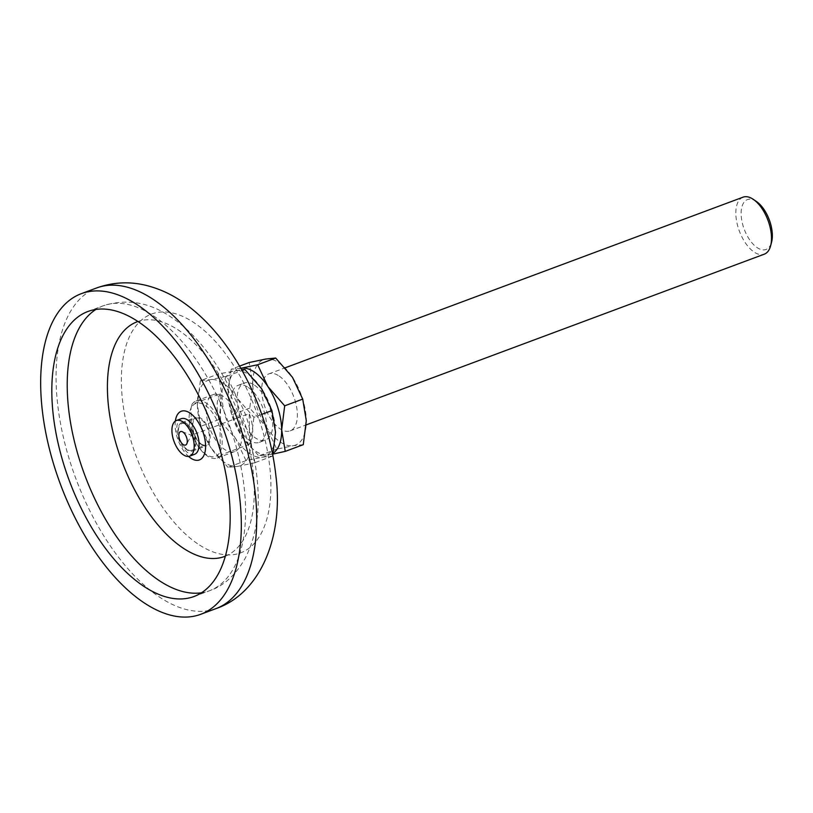 <?xml version="1.0" encoding="UTF-8"?>
<svg xmlns="http://www.w3.org/2000/svg" width="813" height="813" viewBox="0 0 813 813"><rect width="100%" height="100%" fill="white"/><g stroke="black" fill="none" stroke-linecap="round" stroke-linejoin="round"><path stroke-width="0.61" stroke-dasharray="4.07 3.05" d="M186.807 423.705A15.203 7.652 69.6 0 1 195.405 438.664A15.203 7.652 69.6 0 1 192.275 451.103A15.203 7.652 69.6 0 1 187.122 450.006A15.203 7.652 69.6 0 1 178.514 435.057A15.203 7.652 69.6 0 1 181.655 422.608A15.203 7.652 69.6 0 1 186.807 423.705M201.431 444.681A15.203 7.652 -110.4 0 0 206.583 445.778A15.203 7.652 -110.4 0 0 209.724 433.329A15.203 7.652 -110.4 0 0 201.116 418.38A15.203 7.652 -110.4 0 0 195.963 417.282A15.203 7.652 -110.4 0 0 192.833 429.731A15.203 7.652 -110.4 0 0 201.431 444.681M201.218 443.928A14.258 7.175 69.6 0 1 193.148 429.914A14.258 7.175 69.6 0 1 196.085 418.248A14.258 7.175 69.6 0 1 200.913 419.274A14.258 7.175 69.6 0 1 208.982 433.288A14.258 7.175 69.6 0 1 206.045 444.965A14.258 7.175 69.6 0 1 201.218 443.928M186.909 449.264A14.258 7.175 69.6 0 1 178.84 435.25A14.258 7.175 69.6 0 1 181.777 423.573A14.258 7.175 69.6 0 1 186.604 424.61A14.258 7.175 69.6 0 1 194.673 438.624A14.258 7.175 69.6 0 1 191.736 450.29A14.258 7.175 69.6 0 1 186.909 449.264M279.215 376.063A30.416 15.295 69.6 0 1 296.43 405.961A30.416 15.295 69.6 0 1 290.16 430.86A30.416 15.295 69.6 0 1 279.855 428.664A30.416 15.295 69.6 0 1 262.65 398.766A30.416 15.295 69.6 0 1 268.92 373.868A30.416 15.295 69.6 0 1 279.215 376.063M743.041 197.183A30.416 15.295 -110.4 0 0 735.826 213.473A30.416 15.295 -110.4 0 0 753.986 251.979A30.416 15.295 -110.4 0 0 764.281 254.174M756.486 201.533A26.616 13.384 -110.4 0 0 741.131 213.86A26.616 13.384 -110.4 0 0 754.454 245.475A26.616 13.384 -110.4 0 0 771.598 242.091M303.269 444.67L293.33 445.676L276.796 449.152L266.573 427.384A45.619 22.947 -110.4 0 0 280.018 441.815A45.619 22.947 -110.4 0 0 293.33 445.676A45.619 22.947 -110.4 0 0 306.288 420.667A45.619 22.947 -110.4 0 0 292.497 377.344A45.619 22.947 -110.4 0 0 265.739 359.041A45.619 22.947 -110.4 0 0 252.782 384.061A45.619 22.947 -110.4 0 0 266.573 427.384L249.764 408.075L252.782 384.061L249.205 362.517M248.432 387.537A30.416 15.295 69.6 0 1 265.638 417.435A30.416 15.295 69.6 0 1 259.367 442.333A30.416 15.295 69.6 0 1 249.073 440.138A30.416 15.295 69.6 0 1 231.857 410.23A30.416 15.295 69.6 0 1 238.128 385.342A30.416 15.295 69.6 0 1 248.432 387.537M254.581 385.24A30.416 15.295 69.6 0 1 271.796 415.138A30.416 15.295 69.6 0 1 265.526 440.036A30.416 15.295 69.6 0 1 255.231 437.841A30.416 15.295 69.6 0 1 238.016 407.943A30.416 15.295 69.6 0 1 244.286 383.045A30.416 15.295 69.6 0 1 254.581 385.24M272.782 454.863L272.487 456.144L262.548 457.15L246.004 460.625L235.79 438.857A45.619 22.947 -110.4 0 0 249.235 453.288A45.619 22.947 -110.4 0 0 262.548 457.15A45.619 22.947 -110.4 0 0 275.505 432.13A45.619 22.947 -110.4 0 0 261.705 388.817A45.619 22.947 -110.4 0 0 234.957 370.515A45.619 22.947 -110.4 0 0 221.99 395.535A45.619 22.947 -110.4 0 0 235.79 438.857L218.971 419.538L221.99 395.535L218.412 373.99L241.532 369.651M200.384 380.708L197.366 404.711A45.619 22.947 69.6 0 1 210.323 379.691A45.619 22.947 69.6 0 1 223.636 383.563A45.619 22.947 69.6 0 1 237.081 397.994L226.857 376.226L210.323 379.691L200.384 380.708L218.412 373.99M220.252 393.736A30.416 15.295 -110.4 0 0 220.628 424.406L220.252 393.736L192.041 404.254A30.416 15.295 69.6 0 1 196.096 401.002A30.416 15.295 69.6 0 1 206.4 403.197A30.416 15.295 69.6 0 1 221.024 424.081L238.422 417.587A30.416 15.295 69.6 0 1 238.798 448.258A30.416 15.295 69.6 0 1 234.744 451.51A30.416 15.295 69.6 0 1 209.815 428.431A30.416 15.295 69.6 0 1 209.439 397.77A30.416 15.295 69.6 0 1 213.504 394.518A30.416 15.295 69.6 0 1 223.799 396.714A30.416 15.295 69.6 0 1 238.422 417.587L249.235 413.563L249.611 444.233A30.416 15.295 -110.4 0 0 249.235 413.563M192.041 404.254L191.014 408.217A28.211 14.187 69.6 0 1 205.354 405.504A28.211 14.187 69.6 0 1 219.998 428.045L221.024 424.081M249.611 444.233L221.4 454.741L220.282 451.571A28.211 14.187 69.6 0 1 205.943 454.294A28.211 14.187 69.6 0 1 191.299 431.754L197.569 445.392A30.416 15.295 69.6 0 1 192.417 434.914L220.628 424.406M220.282 451.571A28.211 14.187 -110.4 0 0 219.998 428.045L220.282 451.571M175.354 421.063A25.975 13.069 -110.4 0 0 188.525 456.398M194.571 454.304A19.004 9.563 69.6 0 1 188.138 452.932A19.004 9.563 69.6 0 1 177.376 434.244A19.004 9.563 69.6 0 1 181.299 418.685M241.115 368.218L231.177 369.234L239.51 366.124M276.796 449.152L258.768 455.869L272.955 454.071M249.764 408.075L231.725 414.793L241.949 436.561L258.768 455.869M231.177 369.234L228.148 393.238L231.725 414.793M273.168 453.105A45.619 22.947 69.6 0 1 268.707 454.853A45.619 22.947 69.6 0 1 241.949 436.561A45.619 22.947 69.6 0 1 228.148 393.238A45.619 22.947 69.6 0 1 240.76 368.289M261.756 414.376L253.9 417.303L237.081 397.994A45.619 22.947 69.6 0 1 250.871 441.317L253.9 417.303M226.857 376.226L242.04 370.565M272.487 456.144L254.449 462.861L250.871 441.317A45.619 22.947 69.6 0 1 237.914 466.327L254.449 462.861M246.004 460.625L227.975 467.343L237.914 466.327A45.619 22.947 69.6 0 1 211.156 448.034L227.975 467.343M218.971 419.538L200.943 426.266L211.156 448.034A45.619 22.947 69.6 0 1 197.366 404.711L200.943 426.266M221.4 454.741A30.416 15.295 69.6 0 1 217.335 457.993A30.416 15.295 69.6 0 1 197.569 445.392M191.299 431.754A28.211 14.187 -110.4 0 1 191.014 408.217L191.299 431.754L192.417 434.914M197.478 543.673A127.458 64.115 69.6 0 1 121.381 382.313A127.458 64.115 69.6 0 1 194.785 323.208A127.458 64.115 69.6 0 1 270.892 484.568A127.458 64.115 69.6 0 1 197.478 543.673M216.126 608.551A171.065 86.056 69.6 0 1 158.189 596.203A171.065 86.056 69.6 0 1 61.382 428.004A171.065 86.056 69.6 0 1 96.656 287.954M201.482 592.789A152.061 76.493 -110.4 0 0 209.49 590.746A152.061 76.493 -110.4 0 0 240.841 466.256A152.061 76.493 -110.4 0 0 154.785 316.745A152.061 76.493 -110.4 0 0 103.292 305.769A152.061 76.493 -110.4 0 0 95.893 309.458M225.384 556.163A125.222 62.987 -110.4 0 0 250.231 453.146A125.222 62.987 -110.4 0 0 179.521 330.84A125.222 62.987 -110.4 0 0 137.936 321.501M192.275 451.103L206.583 445.778M181.777 423.573L196.085 418.248M181.655 422.608L195.963 417.282M191.736 450.29L206.045 444.965M87.895 311.501L103.292 305.769C127.295 298.29 150.293 302.355 172.275 317.944C217.132 348.066 252.894 420.575 257.558 483.735C259.987 512.2 255.932 536.946 245.374 557.962C235.831 574.933 223.87 585.858 209.49 590.746L194.094 596.478M290.16 430.86L306.227 424.874M259.367 442.333L265.526 440.036M196.096 401.002L213.504 394.518M182.153 431.652L191.38 435.219L186.736 443.949M268.92 373.868L285.211 367.791M238.128 385.342L244.286 383.045M217.335 457.993L234.744 451.51"/><path stroke-width="1.22" d="M306.227 424.874L764.281 254.174A30.416 15.295 -110.4 0 0 770.643 245.739A30.416 15.295 -110.4 0 0 771.496 237.874A30.416 15.295 -110.4 0 0 753.366 199.398A30.416 15.295 -110.4 0 0 753.346 199.378A30.416 15.295 -110.4 0 0 743.041 197.183L285.211 367.791M770.643 245.739L771.598 242.091A26.616 13.384 -110.4 0 0 772.35 235.201A26.616 13.384 -110.4 0 0 756.486 201.533L753.366 199.398M241.115 368.218A45.619 22.947 69.6 0 1 254.428 372.09A45.619 22.947 69.6 0 1 267.863 386.521L257.65 364.752L241.115 368.218A45.619 22.947 69.6 0 0 240.76 368.289M139.186 306.034A171.065 86.056 69.6 0 1 236.004 474.243A171.065 86.056 69.6 0 1 200.73 614.293A171.065 86.056 69.6 0 1 142.803 601.945A171.065 86.056 69.6 0 1 45.985 433.736A171.065 86.056 69.6 0 1 81.259 293.686A171.065 86.056 69.6 0 1 139.186 306.034M139.389 322.476A152.061 76.493 -110.4 0 0 87.895 311.501A152.061 76.493 -110.4 0 0 56.544 435.992A152.061 76.493 -110.4 0 0 142.6 585.502A152.061 76.493 -110.4 0 0 194.094 596.478A152.061 76.493 -110.4 0 0 225.445 471.987A152.061 76.493 -110.4 0 0 139.389 322.476M188.525 456.398A25.975 13.069 -110.4 0 0 190.638 458.054A25.975 13.069 -110.4 0 0 205.598 446.012A25.975 13.069 -110.4 0 0 190.09 413.126A25.975 13.069 -110.4 0 0 175.354 421.063M182.864 421.876A19.004 9.563 69.6 0 1 193.616 440.565A19.004 9.563 69.6 0 1 189.703 456.123A19.004 9.563 69.6 0 1 183.26 454.752A19.004 9.563 69.6 0 1 172.508 436.063A19.004 9.563 69.6 0 1 176.421 420.504A19.004 9.563 69.6 0 1 182.864 421.876M176.421 420.504L181.299 418.685A19.004 9.563 69.6 0 1 187.732 420.057A19.004 9.563 69.6 0 1 198.484 438.746A19.004 9.563 69.6 0 1 194.571 454.304L189.703 456.123M178.85 435.433A7.185 3.618 -110.4 0 0 182.031 443.552A7.185 3.618 -110.4 0 0 186.736 443.949A7.185 3.618 -110.4 0 0 187.275 441.195A7.185 3.618 -110.4 0 0 182.153 431.652A7.185 3.618 -110.4 0 0 178.85 435.433M239.51 366.124L249.205 362.517L265.739 359.041L275.678 358.035L292.497 377.344L302.71 399.112L306.288 420.667L303.269 444.67L285.241 451.388L281.664 429.843L284.682 405.829L267.863 386.521A45.619 22.947 69.6 0 1 281.664 429.843A45.619 22.947 69.6 0 1 273.168 453.105M302.71 399.112L284.682 405.829M257.65 364.752L275.678 358.035M272.955 454.071L285.241 451.388M241.532 369.651L244.896 369.509L261.705 388.817L271.928 410.585L275.505 432.13L272.782 454.863M271.928 410.585L261.756 414.376M242.04 370.565L244.896 369.509M81.259 293.686L96.656 287.954A171.065 86.056 69.6 0 1 154.582 300.302A171.065 86.056 69.6 0 1 251.39 468.501A171.065 86.056 69.6 0 1 216.126 608.551L200.73 614.293M95.893 309.458A152.061 76.493 -110.4 0 0 73.607 438.014A152.061 76.493 -110.4 0 0 157.996 579.771A152.061 76.493 -110.4 0 0 201.482 592.789M137.936 321.501A125.222 62.987 -110.4 0 0 111.137 423.492A125.222 62.987 -110.4 0 0 182.173 547.444A125.222 62.987 -110.4 0 0 225.384 556.163M96.656 287.954C113.098 282.111 129.684 281.278 146.421 285.465C159.47 288.778 171.655 294.377 182.996 302.253C234.185 337.842 268.971 410.352 276.003 476.713C283.402 535.503 261.308 593.012 216.126 608.551"/></g></svg>
